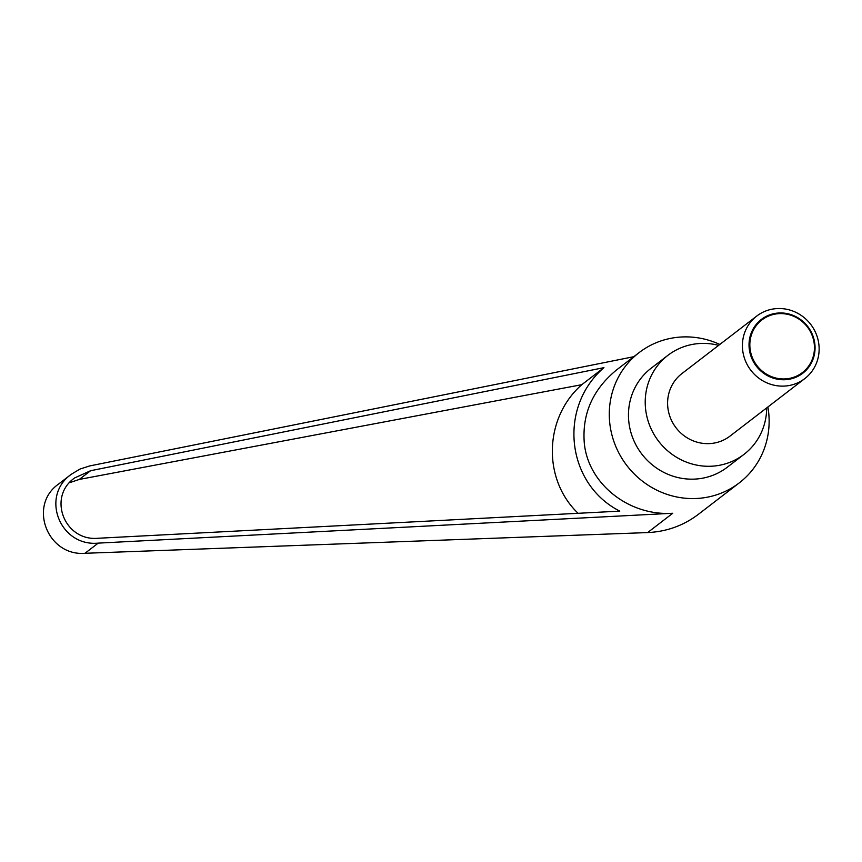 <?xml version="1.0" encoding="UTF-8"?>
<svg xmlns="http://www.w3.org/2000/svg" width="862" height="862" viewBox="0 0 862 862"><rect width="100%" height="100%" fill="white"/><g stroke="black" fill="none" stroke-linecap="round" stroke-linejoin="round"><path stroke-width="1.29" d="M742.645 349.983A39.436 37.712 52.4 0 0 766.156 382.534A39.436 37.712 52.4 0 0 804.806 378.59A39.436 37.712 52.4 0 0 818.9 344.671A39.436 37.712 52.4 0 0 795.4 312.119A39.436 37.712 52.4 0 0 756.739 316.063A39.436 37.712 52.4 0 0 742.645 349.983M814.859 344.067A33.952 32.465 -127.6 0 1 785.724 379.679A33.952 32.465 -127.6 0 1 749.229 348.636A33.952 32.465 -127.6 0 1 778.364 313.025A33.952 32.465 -127.6 0 1 814.859 344.067M756.739 316.063L681.928 373.569A39.436 37.712 52.4 0 0 667.834 407.5A39.436 37.712 52.4 0 0 691.346 440.051A39.436 37.712 52.4 0 0 730.006 436.107L804.806 378.59M814.256 344.035A33.209 31.765 52.4 0 0 778.548 313.671A33.209 31.765 52.4 0 0 750.037 348.507A33.209 31.765 52.4 0 0 785.745 378.881A33.209 31.765 52.4 0 0 814.256 344.035M767.891 406.983A82.17 78.571 -127.6 0 1 768.635 412.198A82.17 78.571 -127.6 0 1 739.284 482.871A82.17 78.571 -127.6 0 1 658.74 491.071A82.17 78.571 -127.6 0 1 609.779 423.264A82.17 78.571 -127.6 0 1 639.13 352.59A82.17 78.571 -127.6 0 1 719.813 344.444M639.13 352.59L616.847 369.712C592.905 389.29 582.044 413.674 584.274 442.863C587.981 483.776 628.851 516.295 672.759 513.256L647.631 532.576L84.993 553.285C47.388 556.399 27.918 505.434 58.551 484.078L71.374 474.219C40.04 496.113 59.801 546.853 98.214 543.125L672.759 513.256M766.706 407.888A62.441 59.715 -127.6 0 1 744.025 454.349A62.441 59.715 -127.6 0 1 682.812 460.588A62.441 59.715 -127.6 0 1 645.595 409.051A62.441 59.715 -127.6 0 1 667.899 355.338A62.441 59.715 -127.6 0 1 718.628 345.36M744.025 454.349L727.269 467.236A62.441 59.715 -127.6 0 1 666.057 473.475A62.441 59.715 -127.6 0 1 628.84 421.927A62.441 59.715 -127.6 0 1 651.144 368.225L667.899 355.338M603.939 367.654C557.789 407.36 566.237 483.959 619.778 511.134L98.085 538.254C64.478 541.508 47.184 497.115 74.606 477.957L90.629 470.706L603.939 367.654L581.775 384.689L79.272 479.434L69.466 482.742M578.09 513.299C542.327 479.11 544.084 417.811 581.775 384.689M633.785 356.696L89.691 465.933L80.026 469.036L71.374 474.219M739.284 482.871L698.209 514.452C683.329 525.669 666.466 531.714 647.631 532.576M90.629 470.706L79.272 479.434M98.214 543.125L84.993 553.285"/></g></svg>
